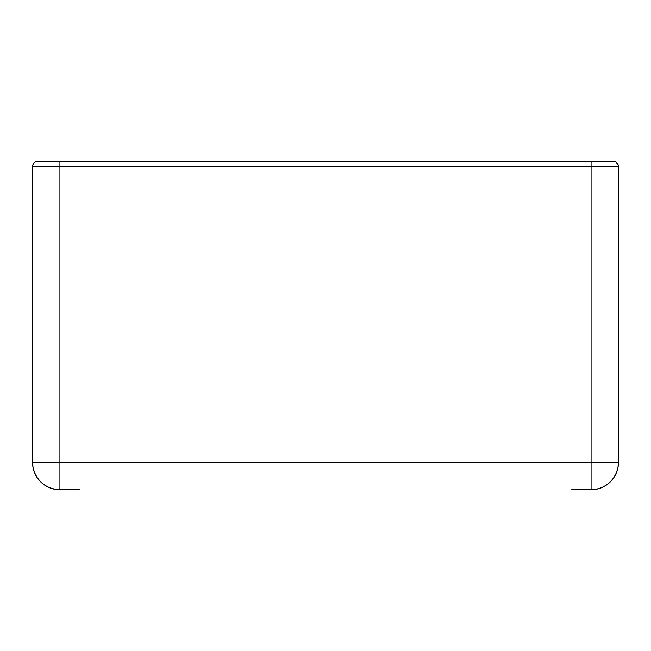 <?xml version="1.0" encoding="UTF-8"?>
<svg xmlns="http://www.w3.org/2000/svg" width="651" height="651" viewBox="0 0 651 651"><rect width="100%" height="100%" fill="white"/><g stroke="black" fill="none" stroke-linecap="round" stroke-linejoin="round"><path stroke-width="0.98" d="M578.129 489.373L582.857 489.218L582.857 489.772L571.578 489.772M576.729 489.471L595.201 489.454M56.368 489.536L68.143 489.218L68.143 489.772L57.101 489.625M596.047 489.316L601.548 487.689L606.284 485.158L610.435 481.748L613.836 477.606L616.367 472.87L617.921 467.735L618.45 462.389L618.45 166.705L618.035 164.605L616.017 162.148L612.973 161.228L38.027 161.228L35.927 161.643L34.153 162.831L32.965 164.605L32.55 166.705L32.55 462.389L33.079 467.735L34.633 472.87L37.164 477.606L40.565 481.748L44.716 485.158L49.452 487.689L55.799 489.454M55.579 489.422L79.097 489.772L59.925 489.772M618.45 462.389A27.375 27.375 0 0 1 593.81 489.633A27.375 27.375 0 0 0 618.45 462.389L59.925 462.389L59.925 166.705L591.075 166.705L591.075 462.389L618.45 462.389L618.45 166.705L591.075 166.705L591.075 489.633L593.81 489.633L582.857 489.772L582.857 489.218L591.075 489.633L591.075 462.389L59.925 462.389L59.925 166.705L32.55 166.705L32.55 462.389L59.925 462.389L59.925 489.633L59.925 462.389L32.55 462.389A27.375 27.375 0 0 0 57.19 489.633L57.581 489.674M79.422 489.772L68.143 489.772L68.143 489.218L74.271 489.471M75.614 489.576L79.097 489.772M593.362 489.674L594.314 489.576M593.899 489.625L582.857 489.772M595.763 489.365L594.64 489.536M596.414 489.243L601.548 487.689L606.284 485.158M49.452 487.689L51.86 488.559M44.716 485.158L46.962 486.5M40.565 481.748L42.527 483.53M37.164 477.606L38.743 479.738M34.633 472.87L35.772 475.279M33.079 467.735L33.722 470.323M57.19 489.633A27.375 27.375 0 0 1 32.55 462.389M615.073 161.643L612.973 161.228A5.477 5.477 0 0 1 618.45 166.705L618.344 165.647M616.847 162.831L616.058 162.18M618.035 164.605L617.539 163.678M618.45 166.705A5.477 5.477 0 0 0 612.973 161.228L591.075 161.228L591.075 166.705L618.45 166.705M59.925 166.705L591.075 166.705L591.075 161.228L59.925 161.228L59.925 166.705L59.925 161.228L38.027 161.228A5.477 5.477 0 0 0 32.55 166.705L59.925 166.705M32.55 166.705A5.477 5.477 0 0 1 38.027 161.228L35.927 161.643L34.153 162.831L32.965 164.605"/></g></svg>
